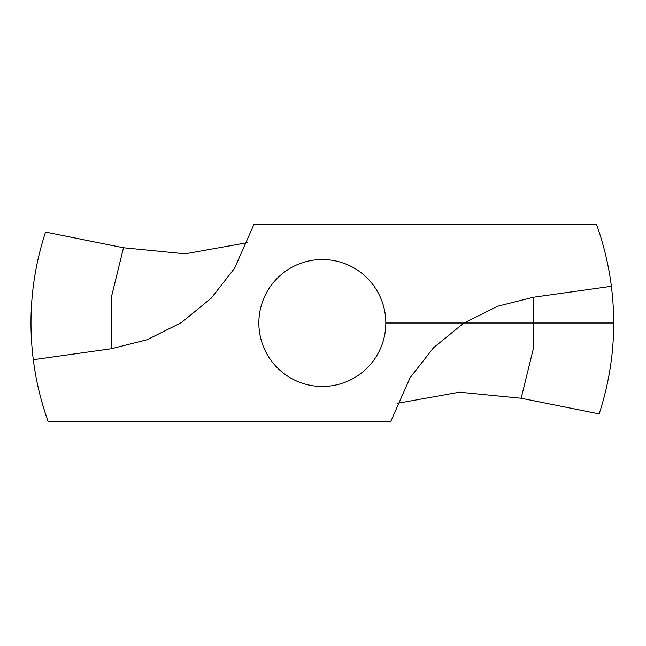 <?xml version="1.0" encoding="UTF-8"?>
<svg xmlns="http://www.w3.org/2000/svg" width="646" height="646" viewBox="0 0 646 646"><rect width="100%" height="100%" fill="white"/><g stroke="black" fill="none" stroke-linecap="round" stroke-linejoin="round"><path stroke-width="0.97" d="M33.301 359.709A291.362 291.362 0 0 0 48.062 421.289L390.862 421.289L410.097 377.732L433.506 347.782L463.368 323.355L497.533 306.269L533.354 297.257L611.382 286.291A291.362 291.362 0 0 0 596.621 224.711L253.821 224.711L234.587 268.268L211.169 298.218L181.316 322.645L147.151 339.731L111.33 348.743L33.301 359.709C27.891 316.201 31.969 273.662 45.535 232.075L123.515 247.757L185.192 253.821L247.636 242.613M611.382 286.291C616.793 329.799 612.715 372.338 599.149 413.925L521.169 398.243L459.484 392.179L397.048 403.387M322.338 259.514A63.486 63.486 0 0 0 267.363 354.743A63.486 63.486 0 0 0 377.321 354.743A63.486 63.486 0 0 0 322.338 259.514M385.832 323L613.7 323M111.33 348.743L111.29 297.507L123.515 247.757M533.354 297.257L533.386 348.493L521.169 398.243"/></g></svg>
